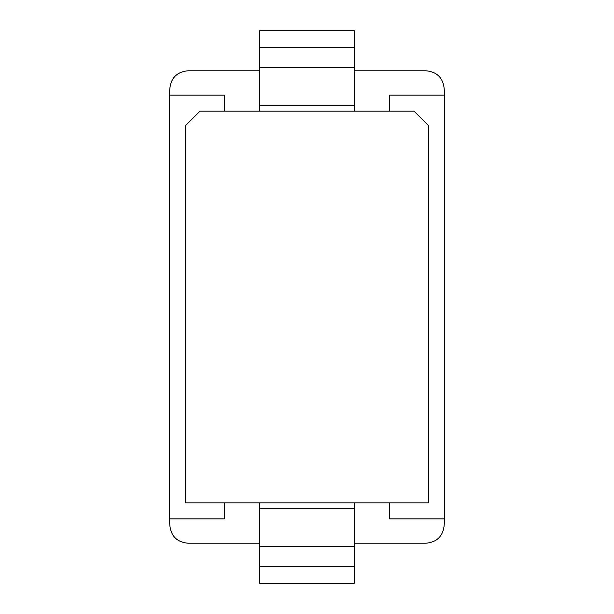 <?xml version="1.0" encoding="UTF-8"?>
<svg xmlns="http://www.w3.org/2000/svg" width="614" height="614" viewBox="0 0 614 614"><rect width="100%" height="100%" fill="white"/><g stroke="black" fill="none" stroke-linecap="round" stroke-linejoin="round"><path stroke-width="0.92" d="M224.325 502.835L428.802 502.835L428.802 125.924L414.036 111.165L199.964 111.165L185.198 125.924L185.198 502.835L224.325 502.835L224.325 518.861L169.702 518.861L169.702 90.135C170.454 78.362 176.533 71.907 187.945 70.787L259.76 70.787M389.675 111.165L389.675 95.139L444.298 95.139L444.298 523.865C443.546 535.638 437.467 542.093 426.055 543.213L354.24 543.213M259.76 543.213L187.945 543.213C176.533 542.093 170.454 535.638 169.702 523.865L169.702 518.861M444.298 95.139L444.298 90.135C443.546 78.362 437.467 71.907 426.055 70.787L354.24 70.787M444.298 518.861L389.675 518.861L389.675 502.835M259.76 566.323L354.24 566.323L354.24 583.3L259.76 583.3L259.76 502.835M354.24 566.323L354.24 502.835M259.76 508.745L354.24 508.745M169.702 95.139L224.325 95.139L224.325 111.165M259.76 47.677L354.24 47.677L354.24 30.7L259.76 30.7L259.76 111.165M354.24 47.677L354.24 111.165M259.76 105.255L354.24 105.255M259.76 546.23L354.24 546.23M259.76 67.77L354.24 67.77"/></g></svg>
